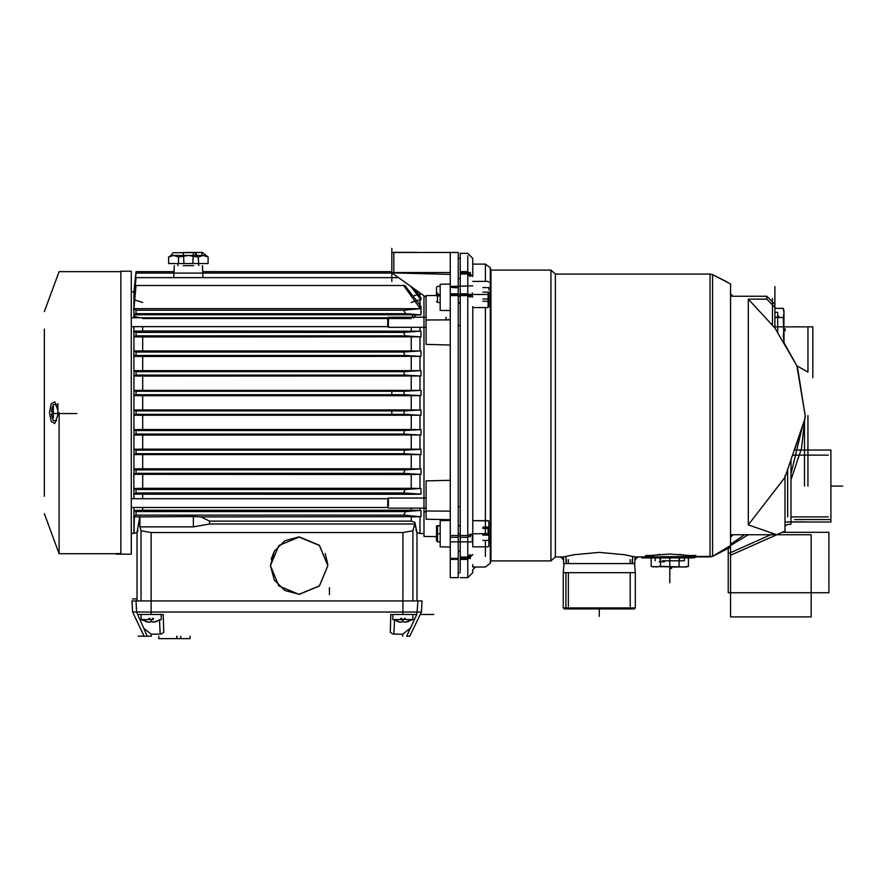 <?xml version="1.0" encoding="UTF-8"?>
<svg xmlns="http://www.w3.org/2000/svg" width="887" height="887" viewBox="0 0 887 887"><rect width="100%" height="100%" fill="white"/><g stroke="black" fill="none" stroke-linecap="round" stroke-linejoin="round"><path stroke-width="1.33" d="M408.22 272.52L450.219 272.52L393.817 272.52L393.817 252.485L458.28 252.485L458.28 535.936L460.286 535.925M450.219 274.449L391.81 272.83L391.81 248.349L391.81 252.485L391.81 248.349L391.81 252.485L393.817 252.485M391.81 272.83L426.048 297.223L426.048 295.537L436.526 295.526M426.048 511.023L426.048 480.898L426.048 511.023L450.219 511.189L450.219 519.682L426.048 519.261L426.048 511.023L426.048 519.261L450.219 519.682L431.082 519.35M422.024 600.987L417.977 600.987L416.823 614.503L406.712 636.234L409.805 636.234L421.436 612.063L417.4 612.063L421.436 612.063L422.024 600.987L402.886 600.987L402.886 532.499L412.943 530.803L414.761 523.973L209.52 523.973L209.52 521.101L200.939 516.933L420.006 516.689L420.006 533.508L424.03 533.508L424.03 536.391L424.03 295.792L424.03 512.076L426.048 511.533L426.048 480.898L450.219 480.277M440.152 310.406L440.152 284.228L440.152 310.406L450.219 310.55L450.219 319.874L426.048 320.041L426.048 295.537M426.048 344.411L426.048 320.041L426.048 344.411L450.219 345.032M450.219 520.481L440.152 520.658L440.152 546.835L440.152 541.802L437.535 541.802L437.535 525.692L437.535 541.802L436.526 540.793L436.526 526.701L436.526 540.793M450.219 547.013L440.152 546.835L440.152 520.658L440.152 546.835L450.219 547.013L450.219 535.526L458.28 535.526L458.28 577.681L458.28 572.647L460.286 572.647M460.286 296.136L458.28 296.125L458.28 287.776L450.219 287.41L450.219 295.537L450.219 252.374L450.219 577.681L450.219 559.398L458.28 559.398M460.286 551.293L458.28 551.337M470.365 536.812L470.365 534.018M450.219 537.289L458.28 537.289L458.28 535.936M460.286 506.721L458.28 506.688M458.28 325.551L460.286 325.518M470.365 294.251L470.365 297.045L467.748 296.147M460.286 278.341L458.28 278.851M472.782 546.603L472.782 520.658L488.892 520.891M488.892 545.815L488.892 521.467L488.892 545.815M482.85 528.475L488.892 528.475L488.892 540.726L488.892 526.767M488.892 528.475L488.892 540.349L482.85 540.349M472.782 533.752L488.892 533.752L488.892 535.072L482.85 535.072M488.892 527.155L482.85 527.155M436.526 295.781L436.526 287.388L436.526 295.781M437.535 292.898L437.535 302.489L437.535 292.898M472.782 306.558L472.782 542.811M488.892 292.1L488.892 306.714L488.892 292.1M482.85 292.167L488.892 292.167L488.892 301.414L482.85 301.281M488.892 289.861L488.892 287.455M488.892 287.588L482.85 287.588M488.892 299.008L482.85 299.008M436.526 536.624L436.526 537.921L436.526 536.624L424.03 536.391M683.733 567.004L688.379 566.338L688.379 557.934L660.471 557.934L660.471 566.338L685.884 567.004L652.089 566.56M669.774 567.004L677.834 567.004M685.884 567.004L688.379 566.338L686.172 566.804M660.471 566.338L655.815 567.004M660.471 557.934L651.169 557.934L651.169 566.338L653.664 567.004M664.441 561.77L659.096 561.77M679.076 557.934L679.076 566.338M730.6 534.772L811.173 534.772L811.173 616.953L730.6 616.953L730.6 534.772L776.746 534.772L748.284 524.871L748.284 299.196L774.916 327.913L774.916 286.623L774.916 327.913L774.916 308.299L783.31 308.299L783.986 312.945L783.986 310.794L783.886 342.526M783.986 340.863L783.31 336.206L783.986 326.904L783.986 342.681L796.825 365.743L805.13 415.526M783.986 310.794L783.543 309.219M783.986 342.681L783.31 317.601L783.986 312.945M778.742 317.601L778.742 316.227M766.856 299.196L766.856 296.291L766.856 299.196L748.284 299.196L766.856 299.196L774.916 307.456L774.916 298.509L774.916 327.913L774.916 317.601L783.31 317.601M183.498 255.5L171.246 255.5L173.53 255.5L168.597 257.03L168.597 263.561L178.487 263.561L177.866 263.561L177.977 265.612M198.766 265.612L198.256 257.03L203.201 255.5L193.244 255.5M185.849 252.485L193.399 252.485L185.849 252.485M193.399 252.485L195.417 252.485L193.399 252.485L192.823 263.561M168.597 263.561L178.487 263.561L178.487 257.03L173.542 255.5L168.597 257.03L171.246 255.5L172.832 252.85L202.469 252.485L195.417 252.485L196.925 255.5L194.308 252.485M173.542 255.5L205.485 255.5L203.19 255.5L208.135 257.03L202.469 252.485M208.135 263.561L178.487 263.561L208.135 263.561L208.135 257.03M203.19 255.5L205.196 255.766M178.487 257.03L188.377 255.5L198.256 257.03M417.977 600.987L402.886 600.987L402.886 612.063L417.4 612.063L132.551 612.063L144.182 636.234L138.206 636.234M402.886 600.987L131.975 600.987L132.551 612.063L136.598 612.063L147.286 636.234L144.182 636.234L151.311 636.234L147.286 636.234M405.104 618.328L405.104 619.536L412.954 619.536L412.954 614.503L402.864 614.503L416.313 614.503M410.249 628.218L402.698 634.205L392.897 634.116L390.269 632.298L390.801 614.503L402.864 614.503L402.886 612.063L136.598 612.063L136.01 600.987L131.975 600.987M406.712 636.234L409.805 636.234M402.886 532.499L151.1 532.499L141.044 530.803L141.044 600.987L151.1 600.987L151.123 614.503L137.673 614.503M151.123 614.503L163.186 614.503L163.729 632.298L161.09 634.116L151.289 634.205L143.738 628.218M176.768 636.234L176.768 638.651M176.934 636.234L176.934 638.651L158.74 638.651L158.74 636.234M190.018 636.234L190.018 638.651L172.533 638.651M183.055 638.651L176.934 638.651M180.715 636.234L180.715 638.651M193.599 265.612L183.132 265.612M202.469 265.612L202.957 277.609M173.774 277.609L174.273 265.612M174.052 271.655L135.999 271.655L133.981 291.823L134.624 292.011M391.81 271.655L202.679 271.655M416.89 292.732L418.919 292.145M120.887 271.156L120.887 554.098L120.887 271.156L131.331 271.156L131.331 291.801L133.981 291.823L133.981 307.989M133.981 507.486L133.981 533.508L134.347 516.7M420.006 395.624L411.28 395.735L411.28 409.927L420.006 410.038L420.006 395.624L421.015 395.624L404.317 394.748L403.918 391.278L135.999 391.278L133.937 390.369L133.981 415.271L420.006 415.271L420.006 429.685L421.015 429.685L404.317 430.561L403.918 434.031L135.999 434.031L133.937 434.94L142.707 435.051L420.006 434.94L420.006 449.31L421.015 449.31L404.572 450.197L403.762 453.667L135.999 453.667L133.893 454.621L420.006 454.621L420.006 468.924L421.015 468.924L404.86 469.833L403.64 473.303L135.999 473.303L133.837 474.357L133.981 498.705M133.837 474.357L134.114 468.913L142.707 468.802L142.707 454.743M133.981 454.621L133.981 471.574M133.893 454.621L134.07 449.31L142.707 449.199L142.707 435.051M133.981 434.94L133.981 451.926M133.937 434.94L134.026 429.685L142.707 429.574L142.707 415.382M420.006 410.038L404.106 410.914L135.999 410.914L135.999 414.384L133.981 415.271L133.981 432.291M133.937 390.369L420.006 390.369L420.006 375.988L142.707 376.11L142.707 390.258M420.006 375.988L404.572 375.112L403.762 371.642L135.999 371.642L133.893 370.677L133.981 390.369M133.893 370.677L420.006 370.677L420.006 356.386L142.707 356.507L142.707 370.555M420.006 356.386L404.86 355.465L403.64 351.995L135.999 351.995L133.837 350.953L133.981 370.677M133.837 350.953L420.006 350.953L420.006 336.816L142.707 336.96L142.707 350.82M142.707 336.96L134.159 336.827L133.981 334.1L133.981 350.953M133.981 334.1L133.771 331.161L142.707 331.006L420.006 331.161L420.006 327.248M134.414 314.741L412.222 314.741L413.442 317.978L415.837 314.929L421.015 314.852L405.614 313.676L135.999 313.676L134.414 314.741L134.369 316.315L133.981 311.936L133.981 317.823M133.981 326.604L133.981 331.161M133.981 311.936L133.638 308.621L420.338 308.687L403.53 310.206L135.999 310.206L133.638 308.621M131.331 533.508L137.008 532.632L137.984 530.493M209.52 521.101L411.28 521.101L414.761 522.199L415.049 524.727M415.848 529.794L416.99 532.632L420.006 533.508L420.006 516.689L411.28 516.933L411.28 521.101L414.761 522.199L416.99 532.632L416.99 600.987M142.707 318.555L387.774 318.555M388.428 318.555L411.28 318.555M142.707 326.604L142.707 331.006M411.28 327.248L411.28 331.006M411.28 336.96L411.28 350.82M411.28 356.507L411.28 370.555M411.28 376.11L411.28 390.258M411.28 395.735L142.707 395.735L142.707 409.927L133.981 410.038L135.999 410.914M411.28 409.927L142.707 409.927M411.28 415.382L411.28 429.574L142.707 429.574M411.28 435.051L411.28 449.199L142.707 449.199M411.28 454.743L411.28 468.802L142.707 468.802M133.981 474.357L411.28 474.49L411.28 488.349L142.707 488.349L134.159 488.482L133.981 491.21M142.707 474.49L142.707 488.349M133.981 494.137L411.28 494.303L421.015 494.137L403.552 492.939L135.999 492.939L133.771 494.137M142.707 494.303L142.707 498.705M142.707 507.486L142.707 510.28L134.247 510.446L133.981 513.362M411.28 508.129L411.28 510.28L142.707 510.28M327.802 563.899L325.185 553.477M274.294 551.215L271.189 559.12M270.446 565.584L274.294 579.954L284.805 590.476L299.152 594.323L319.453 585.908L327.857 565.584L319.453 545.261L299.152 536.846L284.805 540.693L274.294 551.215L270.446 565.74L278.851 545.472L299.152 537.067L319.453 545.472L327.857 565.74L319.453 586.008L299.152 594.401L278.851 586.008L270.446 565.74M209.52 523.973L193.399 526.823L193.399 516.6L139.725 516.844L137.008 532.632L137.008 600.987M141.044 530.803L139.98 526.823L193.399 526.823M414.761 523.973L414.761 522.199M200.939 516.933L193.399 516.6M139.98 526.823L139.98 516.6M415.194 525.858L415.338 526.9M138.893 525.071L139.381 520.669M133.981 516.689L139.725 516.844M133.981 293.963L135.201 294.329M133.981 299.695L142.707 302.456M134.369 316.315L139.969 317.823M142.707 356.507L134.114 356.386L133.981 353.736M142.707 376.11L134.07 375.988L133.981 373.372M142.707 395.735L134.026 395.624L133.981 393.019M413.054 296.036L420.006 293.963L419.64 297.921M411.28 302.456L420.006 299.695L420.006 306.503L419.03 306.813M420.006 429.685L411.28 429.574M420.006 449.31L411.28 449.199M420.006 468.924L411.28 468.802M411.28 474.49L420.006 474.357L420.006 488.482L411.28 488.349M420.006 508.129L420.006 510.457L411.28 510.28M420.006 510.457L405.614 511.633L135.999 511.633L135.999 515.103L133.638 516.689M405.614 511.633L403.53 515.103L135.999 515.103M135.999 511.633L134.247 510.446M403.53 515.103L420.006 516.689M420.006 488.482L405.182 489.469L135.999 489.469L134.159 488.482M135.999 489.469L135.999 492.939M405.182 489.469L403.552 492.939M404.317 430.561L135.999 430.561L134.026 429.685M135.999 434.031L135.999 430.561M403.64 473.303L420.006 474.357M404.86 469.833L135.999 469.833L134.114 468.913M135.999 473.303L135.999 469.833M403.762 453.667L420.006 454.621M404.572 450.197L135.999 450.197L134.07 449.31M135.999 453.667L135.999 450.197M403.918 434.031L420.006 434.94M404.106 410.914L404.106 414.384L135.999 414.384M404.106 414.384L420.006 415.271M135.999 391.278L135.999 394.748L134.026 395.624M404.317 394.748L135.999 394.748M403.64 351.995L420.006 350.953M135.999 351.995L135.999 355.465L134.114 356.386M404.86 355.465L135.999 355.465M403.762 371.642L420.006 370.677M135.999 371.642L135.999 375.112L134.07 375.988M404.572 375.112L135.999 375.112M403.918 391.278L420.006 390.369M420.006 336.816L405.182 335.829L135.999 335.829L134.159 336.827M405.182 335.829L403.552 332.359L420.006 331.161M403.552 332.359L135.999 332.359L133.771 331.161M135.999 335.829L135.999 332.359M405.614 313.676L403.53 310.206M135.999 313.676L135.999 310.206M412.222 314.741L415.837 314.929M420.006 306.503L421.015 306.503L404.882 285.459L135.999 285.459L133.926 308.687M403.629 285.459L420.338 308.687M398.529 277.609L135.999 277.609L133.893 299.695M410.426 286.091L421.015 299.695L420.006 299.695M420.006 297.821L421.015 297.821L412.976 287.909M392.22 273.118L135.999 273.118L133.937 293.963M420.371 293.176L421.015 293.963L420.006 293.963M421.015 297.821L421.015 299.695M421.015 306.503L421.015 314.852M421.015 331.161L421.015 336.816M421.015 350.953L421.015 356.386M421.015 370.677L421.015 375.988M421.015 390.369L421.015 395.624M421.015 410.038L421.015 415.271M421.015 429.685L421.015 434.94M421.015 449.31L421.015 454.621M421.015 468.924L421.015 474.357M421.015 488.482L421.015 494.137M421.015 510.457L421.015 516.689M57.843 414.994L54.772 423.487L51.28 421.458L49.495 412.655L51.28 403.84L54.772 401.822L57.843 410.304L57.843 414.994L57.843 403.585M116.053 553.588L120.887 553.588L116.053 554.098M131.331 271.156L131.331 554.153L116.053 554.153M59.063 412.655L59.063 553.654L59.063 412.655M44.35 329.066L44.35 496.243M52.211 412.655L52.233 411.679L52.211 412.655L53.309 412.655L53.309 417.533M52.233 407.155L51.49 411.324L53.309 404.594L53.309 412.655M52.233 418.154L51.49 413.974L53.309 420.704L56.701 420.704M52.233 411.679L51.49 411.324L52.233 411.679M51.49 413.974L52.233 413.619L51.49 413.974M53.309 407.776L53.309 404.594L56.701 404.594M153.318 618.328L153.318 619.536L141.033 619.536L148.894 619.536L148.894 618.328M149.803 618.328L149.803 619.536L149.836 618.328M152.276 619.536L152.398 618.328L152.276 619.536M151.1 621.621L153.318 622.275L152.109 621.599L148.894 622.275L151.1 621.621L151.1 619.536M156.644 621.599L153.318 622.275L161.179 619.536L161.179 614.503M145.568 621.599L148.894 622.275L141.033 619.536L141.033 614.503M408.43 621.599L405.104 622.275L401.878 621.599L405.104 622.275L412.954 619.536L392.819 619.536L400.669 619.536L400.669 618.328M401.589 619.536L401.611 618.328L401.589 619.536M404.162 618.328L404.051 619.536L404.184 618.328M401.878 621.599L400.669 622.275L401.878 621.599M397.343 621.599L400.669 622.275L392.819 619.536L392.819 614.503M387.774 325.717L387.774 317.823L387.774 325.717M388.428 318.189L388.428 327.248L388.428 318.189M446.094 319.897L446.094 317.169M448.201 319.885L448.201 319.287M387.774 500.445L387.774 507.486L387.774 500.445M388.428 506.133L388.428 498.062L388.428 506.133M485.466 281.345L485.466 264.06L472.782 264.06L472.782 258.416L472.782 276.478L472.782 266.477M472.782 524.683L472.782 307.534L488.094 307.534L488.094 292.167M472.782 564.587L472.782 567.004L485.466 567.004L490.334 563.267L490.954 560.961L490.954 270.103L490.954 560.961L550.938 560.961L555.351 556.936L555.351 274.127L555.351 556.936L563.622 556.936L574.066 554.663L599.279 552.368L624.481 554.663L634.926 556.936L643.053 556.936L650.304 555.495L669.774 554.031L689.243 555.495L696.495 556.936L710.021 556.936L712.583 556.404L730.6 547.146L730.6 539.595L730.6 547.146M467.748 556.581L470.365 554.586L467.748 557.091L460.286 557.091L460.286 571.217M460.286 556.925L460.286 253.383L460.286 558.422L467.748 558.422L472.782 554.586L467.748 559.398L467.748 577.681L472.782 572.647L472.782 569.62L475.399 567.004M679.442 554.386L696.495 556.936L693.545 557.934L646.002 557.934L643.053 556.936L660.105 554.386M566.039 556.337L566.039 563.578L566.039 556.337L563.622 556.936L563.622 563.578L634.926 563.578L634.926 556.936L632.509 556.337L632.509 563.578L632.509 559.952M730.6 539.595L730.6 283.918L730.6 539.595M467.748 255.8L467.748 271.666L460.286 271.666L460.286 273.972L467.748 273.972L470.365 276.467L467.748 274.482M564.01 563.578L563.223 572.647L635.325 572.647L634.538 563.578L564.01 563.578L563.223 572.647L563.223 607.894L564.232 608.903L634.327 608.903L635.325 607.894L563.223 607.894L564.232 608.903M646.002 557.934L655.171 557.934L646.002 557.934L642.321 556.936M730.6 546.725L730.6 555.317L784.984 531.102L784.984 475.698L784.984 525.924L787.667 524.306L791.027 524.306L791.027 459.677L791.027 521.988L830.908 521.988L830.908 450.075L794.475 450.075L805.108 418.331L805.13 415.537L801.56 448.423L791.027 479.789M784.984 530.238L784.984 531.102L776.746 534.772L748.284 524.871L784.984 477.35L805.108 418.331M748.284 299.196L748.284 524.871L784.984 477.35L784.984 475.698M791.027 524.306L791.027 516.955L791.027 524.306L787.667 524.306L784.984 525.924M460.286 535.316L460.286 537.289L467.748 537.289L467.748 535.526L472.782 534.029L467.748 537.289L467.748 535.726L469.123 535.471M470.365 554.586L470.365 558.688M470.365 272.376L470.365 276.478M460.286 295.537L467.748 295.537L467.748 293.774L467.748 295.438L468.802 295.571M774.916 307.467L774.916 327.913L796.825 365.743L807.913 372.141L807.913 326.904M566.338 559.553L566.338 563.578L566.338 559.553M632.664 608.903L565.895 608.903M568.356 606.431L568.356 572.647L568.356 606.431M568.356 563.578L568.356 559.553L568.356 563.578M460.286 295.748L460.286 293.774L467.748 293.774L472.782 297.045L467.748 295.537L467.748 535.526L460.286 535.526L460.286 541.802M460.286 272.642L467.748 272.642L472.782 276.467L467.748 271.666L467.748 293.774M828.347 516.955L791.027 516.955L828.347 516.955M458.28 258.416L460.286 258.416L458.28 258.416M450.219 287.41L450.219 559.398M472.272 541.802L450.219 541.802L450.219 572.669L450.219 302.489M393.817 252.374L417.489 252.374L393.817 252.374M391.81 414.384L391.81 410.914L391.81 414.384M391.81 394.748L391.81 391.278L391.81 394.748M391.81 272.52L391.81 281.545M460.286 533.752L458.28 533.752M440.152 533.752L437.535 533.752M436.526 533.752L436.526 525.836L440.152 525.836M458.28 525.836L460.286 525.836M488.892 533.752L484.867 533.752M488.892 296.923L488.892 294.44L450.219 294.44M440.152 294.44L437.535 294.44M436.526 294.44L436.526 295.97M437.535 295.97L440.152 295.97M488.892 294.44L484.867 294.44M662.467 560.761L684.376 560.761L684.376 557.934L641.667 557.934L655.171 557.934L655.171 560.761M671.049 566.993L670.794 568.29L671.681 568.29L671.348 566.704M669.774 557.934L669.774 582.737M783.676 329.609L785.261 328.944L785.261 330.729L783.676 330.053M812.78 377.74L812.78 326.904L774.916 326.904L799.708 326.904M76.836 413.619L52.411 413.619M201.97 252.485L201.97 255.5M329.365 587.726L329.365 594.667L329.365 587.726M132.473 598.958L137.008 598.958L132.473 598.958M146.388 612.063L155.824 612.063M151.1 532.499L151.1 600.987L136.01 600.987M420.272 614.503L433.754 614.503L420.272 614.503M490.954 415.537L490.334 415.537M637.953 556.936L634.926 559.952M563.622 563.578L563.622 559.952L560.606 556.936M805.13 415.648L797.624 368.116M787.645 524.405L784.984 525.98M467.748 577.681L460.286 577.681L467.748 577.681L472.782 572.647M733.017 534.772L730.6 537.189L733.017 534.772M650.16 555.517L646.002 555.517M748.284 534.772L712.583 556.404L634.926 556.936L634.926 563.578M563.622 556.936L555.351 556.936L550.938 560.961L490.954 560.961L490.334 563.267L485.466 567.004L472.782 567.004M693.545 557.934L696.495 556.936M807.913 415.537L807.913 486.032M727.34 282.011L712.583 274.66L710.021 274.127L710.021 556.936L710.021 274.127L555.351 274.127L550.938 270.103L550.938 560.961L550.938 270.103L490.954 270.103L490.334 267.796L490.334 563.267L490.334 267.796L485.466 264.06L485.466 274.538M764.439 296.291L733.017 296.291L730.6 293.874M730.6 544.319L744.393 534.772M791.027 473.78L802.269 427.124M566.039 572.647L566.039 573.645M689.387 555.517L695.962 555.517M804.487 420.261L804.487 486.032M782.168 532.355L828.901 532.355L828.901 592.782L728.183 592.782L728.183 548.565L728.183 553.743L773.253 533.686M772.499 298.586L772.499 324.609M787.667 521.889L804.487 521.889M460.286 302.489L460.286 306.558L460.286 302.489L458.28 302.489M565.895 572.647L565.895 607.894M599.279 608.903L599.279 616.354M563.223 572.647L563.223 607.894M830.908 486.032L842.65 486.032M794.652 519.516L830.908 519.516M784.984 521.988L830.908 521.988M450.219 558.422L458.28 558.422M450.219 295.537L458.28 295.537M450.219 293.774L458.28 293.774M472.272 541.658L472.272 534.673M488.094 535.072L488.094 528.475M472.272 296.391L472.272 292.898M488.094 299.008L488.094 307.534L488.892 306.725M774.916 312.302L777.733 312.302L777.733 332.37M402.698 634.205L402.687 636.234M151.289 634.205L151.311 636.234M394.56 619.536L393.795 634.205M159.427 619.536L160.203 634.205M412.943 600.987L412.943 530.803M402.886 619.536L402.886 621.621M460.286 559.398L467.748 559.398L467.748 537.289M485.466 556.526L485.466 540.349M485.466 535.072L485.466 307.534M710.021 274.127L712.583 274.66L712.583 556.404L712.583 274.66L730.6 283.918M787.667 468.724L787.667 516.955M467.748 557.091L467.748 559.398M467.748 271.666L467.748 273.972M440.152 284.228L450.219 284.051M450.219 577.681L458.28 577.681M458.28 303.354L460.286 303.354M440.152 525.692L437.535 525.692L436.526 526.701M460.286 525.692L458.28 525.692M488.892 521.456L488.094 520.658L472.782 520.658M488.892 546.037L488.094 546.835L472.782 546.835M440.152 286.379L437.535 286.379L436.526 287.388M440.152 302.489L437.535 302.489L436.526 301.491M472.782 285.88L450.219 286.379M488.892 282.155L488.094 281.345L472.782 281.345M660.105 557.934L660.105 560.761M679.442 557.934L679.442 560.761M774.916 317.236L777.733 317.236M183.919 263.561L183.332 252.485M115.853 553.654L59.063 553.654L44.35 513.728M120.887 271.655L59.063 271.655L44.35 311.581M131.331 326.604L387.774 326.604L388.428 327.248L426.048 327.248M131.331 317.823L387.774 317.823L388.428 317.169L426.048 317.169M131.331 507.486L387.774 507.486L388.428 508.129L426.048 508.129M131.331 498.705L387.774 498.705L388.428 498.062L426.048 498.062M460.286 253.383L467.748 253.383L472.782 258.416M730.6 296.291L766.856 296.291L774.916 304.341M632.209 559.553L632.209 563.578M635.325 572.647L635.325 607.894M630.191 559.553L630.191 563.578M630.191 572.647L630.191 606.431M792.679 455.109L828.347 455.109"/></g></svg>
